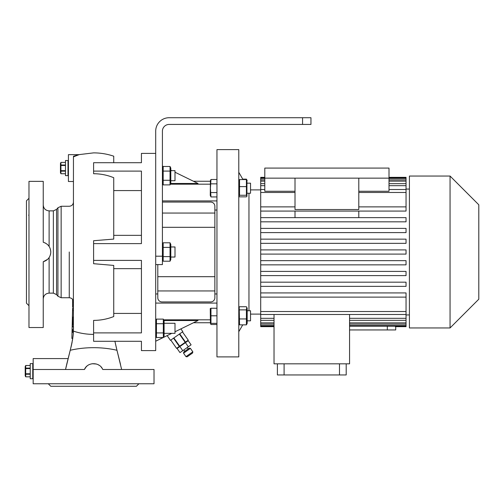 <?xml version="1.0" encoding="UTF-8"?>
<svg xmlns="http://www.w3.org/2000/svg" width="504" height="504" viewBox="0 0 504 504"><rect width="100%" height="100%" fill="white"/><g stroke="black" fill="none" stroke-linecap="round" stroke-linejoin="round"><path stroke-width="0.76" d="M68.418 160.524L65.482 160.524L65.482 175.631L68.002 175.631L68.002 160.524L68.002 175.631L68.418 175.631M65.482 165.016L60.934 165.016L60.934 162.42L60.449 163.46L60.449 172.696L60.934 173.741L65.482 173.741M65.482 173.735L60.934 173.741M60.934 173.735L60.934 171.139L65.482 171.139M65.482 170.673L60.934 170.673L60.934 171.139M60.934 170.673L60.934 165.482L65.482 165.482M60.934 165.016L60.934 165.482M60.934 162.414L65.482 162.414L60.934 162.42M60.644 168.116L60.688 169.079M33.169 363.617L30.234 363.617L30.234 378.724L32.754 378.724L32.754 363.617L32.754 378.724L33.169 378.724M30.234 368.109L25.691 368.109L25.691 365.507L25.2 366.553L25.2 375.782L25.691 376.834L25.691 374.233L30.234 374.233M30.234 373.766L25.691 373.766L25.691 374.233M25.691 373.766L25.691 368.575L30.234 368.575M25.691 368.109L25.691 368.575M25.691 365.507L30.234 365.507M25.691 365.513L30.234 365.513M30.234 376.828L25.691 376.828L30.234 376.834M25.395 371.209L25.439 372.166M183.551 353.191L183.752 352.025L189.252 348.169L190.424 348.377L183.551 353.191L185.957 356.63L192.83 351.817L190.424 348.377M192.83 351.817L192.623 352.983L189.876 354.911L187.123 356.832L185.957 356.63M185.434 342.651L188.213 340.704L191.098 344.831L188.32 346.777L185.434 342.651L177.099 348.491L179.985 352.611L182.763 350.671L179.878 346.544M182.763 350.671L188.32 346.777M167.145 335.614L170.447 340.339L182.826 331.67L180.879 328.898M176.57 348.346L170.793 340.093L176.57 348.346L179.663 346.179L173.886 337.932M173.546 338.165L179.323 346.418M179.386 334.076L185.163 342.329L185.504 342.09L179.726 333.843M188.257 340.162L182.479 331.916L188.257 340.162L185.504 342.09M185.163 342.329L179.663 346.179M28.974 305.707L26.46 303.194L26.46 200.806L28.974 198.292M28.974 291.589L28.974 288.294M43.243 216.531L43.243 224.727M43.243 327.531L43.243 261.752C47.975 260.215 50.495 256.964 50.797 252C50.488 247.029 47.968 243.779 43.243 242.248L43.243 181.364L28.974 181.364L28.974 327.531L43.243 327.531M50.431 249.316L50.797 252M48.863 246.065L48.422 245.505M48.22 245.278L47.691 244.73M45.681 243.237L44.843 242.808M43.684 242.374L43.243 242.248M50.671 253.569L50.4 254.791M49.707 256.555L49.115 257.569L49.115 293.12C45.549 293.473 43.59 295.426 43.243 298.998M28.665 215.101L28.974 215.706L28.974 212.411M73.458 308.303L72.614 308.272L71.877 338.442L72.727 338.442L72.935 336.785M73.25 333.509L73.389 331.134C73.464 334.82 72.412 341.202 70.226 350.267L65.552 369.489L66.793 369.489M73.445 328.948L73.458 326.554M73.458 327.127L73.458 327.751M72.916 336.993L72.727 338.442M68.128 358.64L70.226 350.267A62.773 36.005 180 0 1 93.599 347.678A62.773 36.005 0 0 1 116.966 350.267L121.64 369.489M70.384 349.644L71.24 346.229M71.285 346.04L72.116 342.191M72.343 340.906L72.734 338.404M66.578 364.833L67.202 362.344M33.169 369.489L33.169 383.758L154.022 383.758L154.022 369.489L102.753 369.489C99.71 361.796 87.488 361.784 84.439 369.489L33.169 369.489L33.169 358.583L68.147 358.583L66.9 363.56M66.364 365.696L65.621 369.142M73.458 156.234L79.115 154.665L73.458 156.838L73.389 331.122A62.773 61.431 180 0 0 93.599 334.391M72.614 299.414L72.614 307.289M79.071 154.652L68.418 154.652L68.418 181.503L73.458 181.503M123.971 383.758L127.228 383.758M138.915 383.758L136.395 386.278L50.797 386.278L48.277 383.758M59.963 383.758L63.227 383.758M120.519 364.442L116.966 350.261M116.481 348.327L114.893 341.183M78.788 154.652L93.599 152.876C100.491 152.888 107.207 153.991 113.74 156.196L113.74 162.716M114.912 341.284L116.966 350.267M155.698 153.392L141.435 153.392L141.435 162.716L93.599 162.716L93.599 171.108L141.435 171.108L141.435 243.608L93.599 243.608L93.599 263.705L113.74 265.425L113.74 316.55C107.258 319.101 100.542 320.38 93.599 320.393L93.599 341.284L141.435 341.284L141.435 350.608L155.698 350.608L155.698 131.153A13.425 13.425 0 0 1 169.13 117.722L310.955 117.722L310.955 124.438L302.564 124.438L302.564 117.722M93.599 332.892L141.435 332.892L141.435 260.392L93.599 260.392M92.163 363.718L96.44 364.027M97.808 364.543L99.03 365.211M101.197 367.082L102.047 368.216M84.439 369.489L85.97 367.114M86.014 367.057L86.972 366.106M93.599 171.108L93.599 173.722C100.573 173.741 107.289 175.071 113.74 177.717L113.74 239.091L93.599 240.723L93.599 243.608M141.435 190.575L113.74 190.575L113.74 235.349L141.435 235.349M141.435 268.651L113.74 268.651L113.74 313.425L141.435 313.425M113.74 268.651L113.74 265.425M43.243 261.752L47.634 259.327M48.529 258.369L49.115 257.569M72.614 325.149L72.614 317.079L73.458 317.079M72.475 332.489L72.601 329.49M72.614 326.876L72.614 326.107M72.614 317.369L72.614 318.843M72.614 302.822L73.458 302.822M72.614 305.002L73.458 305.002M72.614 310.451L73.458 310.451M155.698 335.885L156.46 337.516L156.46 319.108L155.698 320.739M193.467 181.251L210.25 181.251M193.467 322.749L210.25 322.749M175.001 331.777L198.015 320.525L163.989 320.525M157.796 293.958L155.698 293.958M216.959 293.958L214.862 293.958M216.959 303.08L155.698 303.08M155.698 341.214L163.252 337.516M163.353 337.472L171.782 333.346M175.001 172.223L198.015 183.475L170.705 183.475M216.959 200.92L162.414 200.92M216.959 210.042L214.862 210.042M162.414 166.068L163.252 166.484M170.806 170.176L171.782 170.654L175.001 170.654L170.806 170.654M216.959 356.901L216.959 149.612L238.783 149.612L238.783 356.901L216.959 356.901M163.328 332.917L163.328 337.516L164.09 335.885L164.09 320.739L163.328 319.108L163.328 332.917L156.46 332.917M163.328 323.713L156.46 323.713L156.019 322.497M163.328 337.516L156.46 337.516M163.75 336.376L163.907 335.217M156.038 334.064L155.887 335.217M163.75 322.566L163.907 321.407M156.038 320.248L155.887 321.407M163.328 319.108L156.46 319.108M164.09 333.346L175.001 333.346L175.001 323.278L164.09 323.278M216.959 196.932L210.968 196.932L210.25 195.382L210.426 180.653M238.783 323.366L239.545 324.859L239.205 307.308L239.545 306.728L246.412 306.728L246.752 307.308L246.412 309.878L239.545 309.878M248.957 310.76L248.957 193.24M242.985 179.556L238.783 172.273M242.745 324.859L238.783 331.726M260.707 189.895L250.532 189.895M260.707 314.105L250.532 314.105M246.412 186.606L246.412 195.262L246.928 196.302L246.928 180.111L246.412 179.556L246.412 186.606L239.545 186.606L239.545 179.556L238.783 180.634M246.412 179.556L239.545 179.556M246.412 195.262L239.545 195.262L239.545 186.606M246.928 196.302L246.412 196.856L239.545 196.856L239.028 196.302L239.545 195.262M250.532 183.173L247.174 183.173L250.532 183.173L250.532 193.24L247.174 193.24M260.707 297.121L406.048 297.121L406.048 292.925L260.707 292.925L260.707 326.661L274.031 326.661M260.707 292.925L260.707 286.367L406.048 286.367L406.048 282.171L260.707 282.171L260.707 286.367M260.707 282.171L260.707 275.612L406.048 275.612L260.707 275.612L260.707 264.852L406.048 264.852L406.048 260.656L260.707 260.656L260.707 264.852M260.707 260.656L260.707 192.478L295.01 192.478M264.795 189.517L260.707 189.517L260.707 192.478M260.707 189.517L260.707 185.686L264.795 185.686M264.795 183.67L260.707 183.67L260.707 185.686M260.707 183.67L260.707 181.138L264.795 181.138M264.795 179.878L260.707 179.878L260.707 181.138M260.707 179.878L260.707 178.422L264.795 178.422M264.795 177.339L260.707 177.339L260.707 178.422M409.406 189.057L406.048 189.057M406.048 211.075L260.707 211.075L406.048 211.075L406.048 185.686L389.006 185.686M406.048 221.829L260.707 221.829L406.048 221.829L406.048 217.633L260.707 217.633M406.048 232.59L260.707 232.59L406.048 232.59L406.048 228.388L260.707 228.388M406.048 243.344L260.707 243.344L406.048 243.344L406.048 239.148L260.707 239.148M409.406 314.943L406.048 314.943M395.716 326.661L395.716 329.944L349.562 329.944M395.451 326.189L395.451 326.661L406.048 326.661L406.048 326.189L349.562 326.189M358.791 217.633L358.791 211.075M295.01 217.633L295.01 211.075M389.006 178.151L389.006 168.078L264.795 168.078L264.795 178.151L389.006 178.151L389.006 191.268L358.791 191.268M295.01 191.268L264.795 191.268L264.795 178.151M358.791 178.151L358.791 209.538L295.01 209.538L295.01 178.151M274.031 326.189L260.707 326.189M260.707 325.578L274.031 325.578M274.031 324.122L260.707 324.122M260.707 322.862L274.031 322.862M274.031 320.33L260.707 320.33M260.707 318.314L274.031 318.314M260.707 311.522L406.048 311.522L406.048 314.483L260.707 314.483M260.707 206.879L295.01 206.879M358.791 206.879L406.048 206.879M406.048 275.612L406.048 271.41L260.707 271.41M389.006 177.339L406.048 177.339L406.048 177.811L389.006 177.811M264.795 177.811L260.707 177.811M389.006 178.422L406.048 178.422L406.048 177.811M389.006 181.138L406.048 181.138L406.048 179.878L389.006 179.878M406.048 185.686L406.048 183.67L389.006 183.67M406.048 183.67L406.048 181.138M406.048 179.878L406.048 178.422M406.048 297.121L406.048 311.522M406.048 314.483L406.048 326.189M260.707 249.902L406.048 249.902L406.048 254.098L260.707 254.098M409.406 327.953L409.406 176.047L450.059 176.047L450.059 327.953L409.406 327.953M450.059 327.953L478.8 299.206L478.8 204.794L450.059 176.047M358.791 192.478L406.048 192.478M406.048 189.517L389.006 189.517M349.562 325.578L406.048 325.578M349.562 322.862L406.048 322.862M406.048 324.122L349.562 324.122M349.562 318.314L406.048 318.314M406.048 320.33L349.562 320.33M274.031 314.483L274.031 363.825L349.562 363.825L349.562 314.483M284.099 363.825L284.099 374.945L277.389 374.945L277.389 363.825M339.488 363.825L339.488 374.945L284.099 374.945M346.204 363.825L346.204 374.945L339.488 374.945M216.959 324.513L210.968 324.513L210.546 323.348M242.745 179.141L246.412 179.141L246.859 179.985M246.752 307.308L247.174 308.221L247.174 323.366L246.412 324.859L239.545 324.859M246.412 309.878L246.412 324.859M247.174 320.827L250.532 320.827L250.532 310.76L247.174 310.76M246.412 318.944L239.545 318.944M155.698 256.196L162.414 256.196L162.414 264.587L155.698 264.587M170.465 169.936L170.617 168.783L170.465 169.936M162.414 183.261L163.176 184.892L163.176 166.484L162.414 168.116M162.754 167.624L162.597 168.783M162.735 169.873L163.176 171.083L170.043 171.083L170.043 184.892L163.176 184.892M162.754 181.434L162.597 182.593M170.043 184.892L170.806 183.261L170.806 168.116L170.043 166.484L170.043 171.083M170.043 166.484L163.176 166.484M170.465 183.752L170.617 182.593M170.806 180.722L175.001 180.722L175.001 170.654M170.043 180.287L163.176 180.287M162.414 256.196L162.414 131.153A6.716 6.716 0 0 1 169.13 124.438L302.564 124.438M162.414 259.573L163.176 261.204L163.176 242.796L162.414 244.427M162.754 243.936L162.597 245.095M162.754 257.746L162.597 258.905M170.043 247.395L170.043 261.204L170.806 259.573L170.806 244.427L170.043 242.796L170.043 247.395L163.176 247.395M170.043 242.796L163.176 242.796M170.465 260.064L170.617 258.905M170.465 246.254L170.617 245.095M170.806 257.034L175.001 257.034L175.001 246.966L170.806 246.966M170.043 261.204L163.176 261.204M170.043 256.605L163.176 256.605M210.968 196.932L210.426 188.206L210.968 179.487L216.959 179.487M210.571 180.577L210.426 181.667M210.571 193.637L210.426 194.746M216.959 192.566L210.968 192.566M216.959 183.847L210.968 183.847M157.796 264.587L157.796 297.738A4.196 4.196 0 0 0 161.992 301.934L210.666 301.934A4.196 4.196 0 0 0 214.862 297.738L214.862 206.262A4.196 4.196 0 0 0 210.666 202.066L162.414 202.066M162.414 213.047L214.862 213.047M162.414 227.317L214.862 227.317M157.796 276.683L214.862 276.683M157.796 290.953L214.862 290.953M210.968 308.24L210.25 308.618L210.426 323.348L210.968 323.348L210.968 308.24L216.959 308.24M216.959 323.348L210.968 323.348M216.959 315.794L210.968 315.794M53.361 210.88L56.574 209.381L56.574 294.619L53.361 293.12L53.361 210.88L49.115 210.88L49.115 246.431M57.928 252L57.928 207.761L61.148 206.262L61.148 297.738L57.928 296.239L57.928 252M69.262 252L69.262 297.738L69.262 252M210.25 319.82L163.661 319.82M156.127 319.82L155.698 319.82M210.25 184.181L170.377 184.181M162.842 184.181L162.414 184.181M387.324 326.189L387.324 329.944M188.225 348.894L187.261 347.521M186.776 341.712L186.537 341.365M178.529 347.483L178.29 347.143M184.785 351.301L183.821 349.927M53.361 293.12L49.115 293.12M56.574 209.381L57.928 207.761M56.574 294.619L57.928 296.239M73.458 301.934C73.206 299.382 71.807 297.984 69.262 297.738L61.148 297.738M73.458 202.066C73.206 204.618 71.807 206.016 69.262 206.262L61.148 206.262M49.115 210.88C45.549 210.527 43.59 208.574 43.243 205.002M238.783 308.221L239.205 307.308M238.783 195.779L239.028 196.302M210.426 323.348L210.968 324.513M247.174 180.634L246.752 179.72M210.25 181.031L210.968 179.487"/></g></svg>
